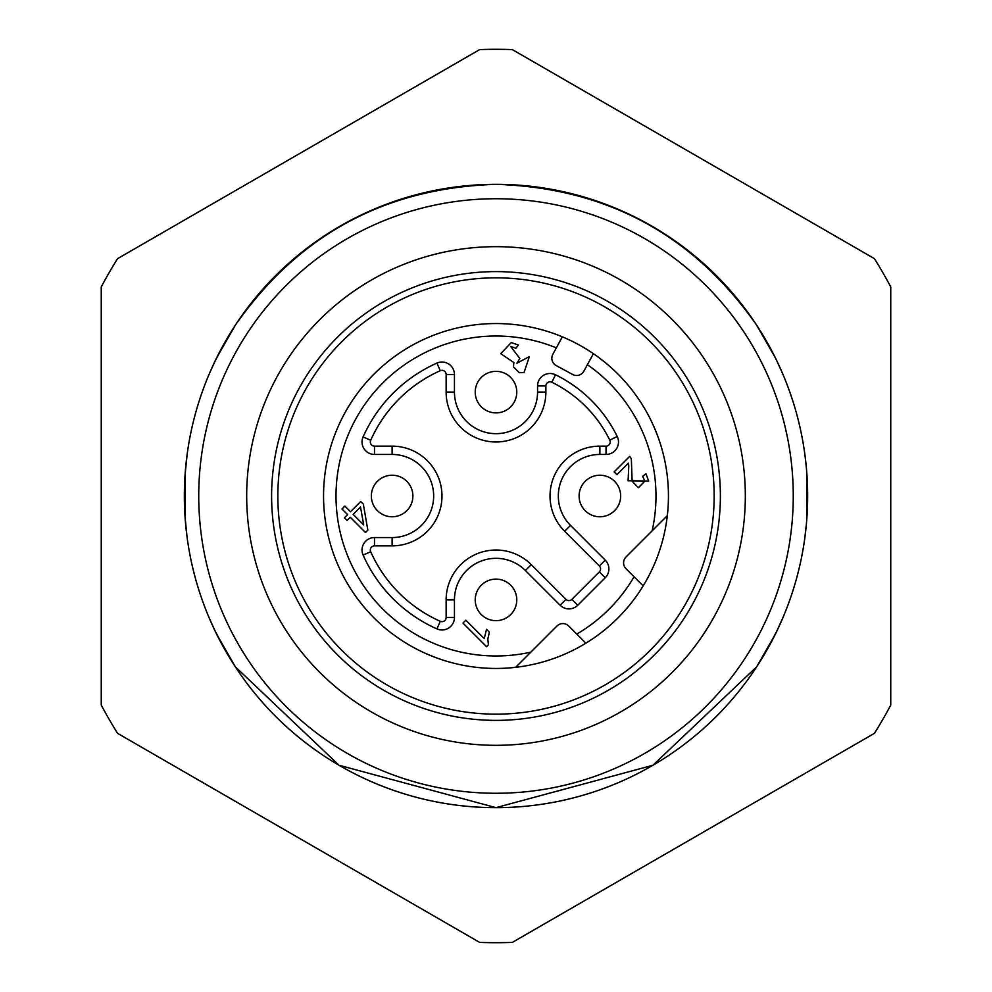 <?xml version="1.0" encoding="UTF-8"?>
<svg xmlns="http://www.w3.org/2000/svg" width="992" height="992" viewBox="0 0 992 992"><rect width="100%" height="100%" fill="white"/><g stroke="black" fill="none" stroke-linecap="round" stroke-linejoin="round"><path stroke-width="1.49" d="M117.564 258.664A446.698 446.698 0 0 0 101.246 286.936L101.246 705.064A446.698 446.698 0 0 0 117.564 733.336L479.669 942.4A446.698 446.698 0 0 0 512.331 942.4L874.436 733.336A446.698 446.698 0 0 0 890.754 705.064L890.754 286.936A446.698 446.698 0 0 0 874.436 258.664L512.331 49.6A446.698 446.698 0 0 0 479.669 49.6L117.564 258.664M510.694 377.431A20.782 20.782 0 0 1 510.694 406.807A20.782 20.782 0 0 1 481.306 406.807A20.782 20.782 0 0 1 481.306 377.431A20.782 20.782 0 0 1 510.694 377.431A20.782 20.782 0 0 1 510.694 406.807A20.782 20.782 0 0 1 481.306 406.807A20.782 20.782 0 0 1 481.306 377.431A20.782 20.782 0 0 1 510.694 377.431M510.694 585.193A20.782 20.782 0 0 1 510.694 614.569A20.782 20.782 0 0 1 481.306 614.569A20.782 20.782 0 0 1 481.306 585.193A20.782 20.782 0 0 1 510.694 585.193A20.782 20.782 0 0 1 510.694 614.569A20.782 20.782 0 0 1 481.306 614.569A20.782 20.782 0 0 1 481.306 585.193A20.782 20.782 0 0 1 510.694 585.193M406.807 481.306A20.782 20.782 0 0 1 406.807 510.694A20.782 20.782 0 0 1 377.431 510.694A20.782 20.782 0 0 1 377.431 481.306A20.782 20.782 0 0 1 406.807 481.306A20.782 20.782 0 0 1 406.807 510.694A20.782 20.782 0 0 1 377.431 510.694A20.782 20.782 0 0 1 377.431 481.306A20.782 20.782 0 0 1 406.807 481.306M614.569 481.306A20.782 20.782 0 0 1 614.569 510.694A20.782 20.782 0 0 1 585.193 510.694A20.782 20.782 0 0 1 585.193 481.306A20.782 20.782 0 0 1 614.569 481.306A20.782 20.782 0 0 1 614.569 510.694A20.782 20.782 0 0 1 585.193 510.694A20.782 20.782 0 0 1 585.193 481.306A20.782 20.782 0 0 1 614.569 481.306M585.875 643.176L568.726 626.014A8.308 8.308 0 0 0 556.971 626.014L515.666 667.318M667.318 515.666L626.014 556.971A8.308 8.308 0 0 0 626.014 568.726L643.176 585.875M562.328 336.821L552.854 354.28A8.308 8.308 0 0 0 556.19 365.552L572.62 374.48A8.308 8.308 0 0 0 583.891 371.132L593.377 353.673M628.779 465.918L628.432 463.14L616.912 474.66L614.135 471.894L629.672 456.357L631.334 458.688L632.14 481.219L638.389 487.704L644.862 481.095L642.667 476.358L645.928 473.705L648.694 481.058L628.097 480.798L628.779 465.918M363.729 524.966L360.493 507.011L353.14 514.377L363.729 524.966M347.609 514.612L341.98 508.983L344.869 506.094L350.498 511.723L360.691 501.53L363.332 504.172L367.846 530.137L365.49 532.493L350.25 517.254L347.076 520.44L344.435 517.787L347.609 514.612M500.737 353.685L511.252 342.562L518.37 345.005L515.865 348.279L510.632 346.444L519.808 358.484L516.944 363.196L529.381 356.599L524.036 372.484L519.3 372.707L513.459 366.941L513.881 362.539L500.737 353.685M488.424 644.812L486.551 646.672L462.954 623.075L465.843 620.186L484.232 638.575L486.526 629.325L489.316 632.115L487.841 639.108L488.424 644.812M370.698 440.287L363.109 436.914A12.462 12.462 0 0 0 374.492 454.448L392.113 454.448A41.552 41.552 0 0 1 433.665 496A41.552 41.552 0 0 1 392.113 537.552L374.492 537.552A12.462 12.462 0 0 0 363.109 555.086L370.698 551.713A137.132 137.132 0 0 0 440.287 621.302A4.154 4.154 0 0 0 446.14 617.508L446.14 599.887A49.86 49.86 0 0 1 531.253 564.622L565.998 599.366A4.154 4.154 0 0 0 571.876 599.366L599.366 571.876A4.154 4.154 0 0 0 599.366 565.998L564.622 531.253A49.86 49.86 0 0 1 599.887 446.14L606.038 446.14A4.154 4.154 0 0 0 609.77 440.15A126.74 126.74 0 0 0 551.85 382.23A4.154 4.154 0 0 0 545.86 385.962L545.86 392.113A49.86 49.86 0 0 1 496 441.986A49.86 49.86 0 0 1 446.14 392.113L446.14 374.492A4.154 4.154 0 0 0 440.287 370.698A137.132 137.132 0 0 0 370.698 440.287A4.154 4.154 0 0 0 374.492 446.14L392.113 446.14A49.86 49.86 0 0 1 441.986 496A49.86 49.86 0 0 1 392.113 545.86L374.492 545.86A4.154 4.154 0 0 0 370.698 551.713M446.14 374.492L454.448 374.492A12.462 12.462 0 0 0 436.914 363.109A145.44 145.44 0 0 0 363.109 436.914M363.109 555.086A145.44 145.44 0 0 0 436.914 628.891A12.462 12.462 0 0 0 454.448 617.508L446.14 617.508M565.998 599.366L560.12 605.244A12.462 12.462 0 0 0 577.753 605.244L605.244 577.753A12.462 12.462 0 0 0 605.244 560.12L599.366 565.998M606.038 446.14L606.038 454.448A12.462 12.462 0 0 0 617.222 436.492A135.048 135.048 0 0 0 555.508 374.778A12.462 12.462 0 0 0 537.552 385.962L545.86 385.962M606.038 454.448L599.887 454.448A41.552 41.552 0 0 0 570.499 525.388L605.244 560.12M454.448 374.492L454.448 392.113A41.552 41.552 0 0 0 496 433.665A41.552 41.552 0 0 0 537.552 392.113L537.552 385.962M560.12 605.244L525.388 570.499A41.552 41.552 0 0 0 454.448 599.887L454.448 617.508M776.81 631.185L766.134 651.422L777.455 629.808M781.584 620.781L783.717 615.772L781.584 620.781M782.8 617.954L776.153 632.536M773.896 637.062L756.698 666.773L773.896 637.062L756.698 666.773L768.267 647.64L756.698 666.773L652.959 765.241L496 807.649A311.649 311.649 0 0 1 226.102 340.169A311.649 311.649 0 0 1 765.898 340.169A311.649 311.649 0 0 1 496 807.649L339.041 765.241L235.302 666.773L216.74 634.359M768.267 647.64L760.219 661.267M209.2 617.954L215.19 631.185M225.866 651.422L235.302 666.773L339.041 765.241L496 807.649A311.649 311.649 0 0 1 226.102 340.169A311.649 311.649 0 0 1 765.898 340.169A311.649 311.649 0 0 1 496 807.649L339.041 765.241L235.302 666.773L218.104 637.062M214.545 629.808L224.862 649.673M210.416 620.781L208.283 615.772M763.555 336.189L774.095 355.322M783.593 375.918L783.692 376.166A311.649 311.649 0 0 1 804.872 454.448L806.012 464.107M782.961 374.418L782.589 373.55M782.242 372.744L776.724 360.642M766.233 340.752L760.008 330.398A311.649 311.649 0 0 0 756.698 325.24C693.346 234.707 606.447 187.748 496 184.351C385.553 187.748 298.654 234.707 235.302 325.227C298.654 234.707 385.553 187.748 496 184.351C606.447 187.748 693.346 234.707 756.698 325.227L775.285 357.69M225.767 340.752L214.644 361.968M210.515 370.996L208.308 376.166M209.039 374.418L209.411 373.55M209.758 372.744L215.884 359.402M223.721 344.373L231.992 330.398M185.045 475.218L187.128 454.448L185.045 475.218L185.045 516.782L187.017 536.722M185.578 523.664L187.128 537.552M806.608 470.555L806.955 516.782A311.649 311.649 0 0 1 805.442 533.064L806.012 527.893M805.268 457.572A311.649 311.649 0 0 1 806.422 468.323L804.983 455.278M806.422 523.677L804.872 537.552A311.649 311.649 0 0 1 783.717 615.772M773.958 355.049L756.698 325.227C693.346 234.707 606.447 187.748 496 184.351C385.553 187.748 298.654 234.707 235.302 325.227L216.715 357.69M804.872 537.552A311.649 311.649 0 0 1 756.698 666.773L652.959 765.241L496 807.649L339.041 765.241L235.302 666.773M765.898 651.831A311.649 311.649 0 0 0 496 184.351A311.649 311.649 0 0 0 226.102 651.831A311.649 311.649 0 0 0 765.898 651.831M753.436 644.626A297.253 297.253 0 0 0 496 198.747A297.253 297.253 0 0 0 238.564 644.626A297.253 297.253 0 0 0 753.436 644.626M620.657 711.921A249.314 249.314 0 0 0 620.657 280.079A249.314 249.314 0 0 0 246.686 496A249.314 249.314 0 0 0 620.657 711.921M608.195 690.32A224.39 224.39 0 0 0 608.195 301.68A224.39 224.39 0 0 0 271.61 496A224.39 224.39 0 0 0 608.195 690.32M341.744 650.256A218.153 218.153 0 0 1 439.543 285.274A218.153 218.153 0 0 1 706.726 552.457A218.153 218.153 0 0 1 341.744 650.256M374.058 617.942A172.447 172.447 0 0 1 451.372 329.431A172.447 172.447 0 0 1 662.569 540.628A172.447 172.447 0 0 1 374.058 617.942M805.169 535.221L804.983 536.722M805.182 456.816L805.442 458.936M805.814 462.222L804.934 454.931M804.872 454.448A311.649 311.649 0 0 0 783.692 376.166M496 807.649L652.959 765.241L756.698 666.773L775.26 634.359L756.698 666.773A311.649 311.649 0 0 1 496 807.649L652.959 765.241L756.698 666.773L775.26 634.359M777.046 630.676L778.41 627.787M214.954 630.676L213.59 627.787M214.929 361.373L213.578 364.213M218.042 355.049L235.302 325.227C298.654 234.707 385.553 187.748 496 184.351C385.553 187.748 298.654 234.707 235.302 325.227L218.042 355.049L235.302 325.227C298.654 234.707 385.553 187.748 496 184.351C606.447 187.748 693.346 234.707 756.698 325.227M777.071 361.373L778.422 364.213M187.128 454.448L185.318 471.46M186.186 462.222L186.434 460.065M186.831 456.779L187.017 455.278M186.818 535.184L186.558 533.064M137.69 247.045L459.556 61.219M532.444 61.219L854.31 247.045M551.85 382.23L555.508 374.778M609.77 440.15L617.222 436.492M545.86 392.113L537.552 392.113M446.14 392.113L454.448 392.113M599.887 454.448L599.887 446.14M570.499 525.388L564.622 531.253M440.287 370.698L436.914 363.109M599.366 571.876L605.244 577.753M374.492 454.448L374.492 446.14M571.876 599.366L577.753 605.244M392.113 454.448L392.113 446.14M392.113 537.552L392.113 545.86M531.253 564.622L525.388 570.499M374.492 537.552L374.492 545.86M454.448 599.887L446.14 599.887M436.914 628.891L440.287 621.302M652.141 530.844A159.985 159.985 0 0 0 587.388 364.696M556.351 347.845A159.985 159.985 0 0 0 336.573 482.645A159.985 159.985 0 0 0 530.844 652.141M576.786 634.086A159.985 159.985 0 0 0 634.086 576.786"/></g></svg>
